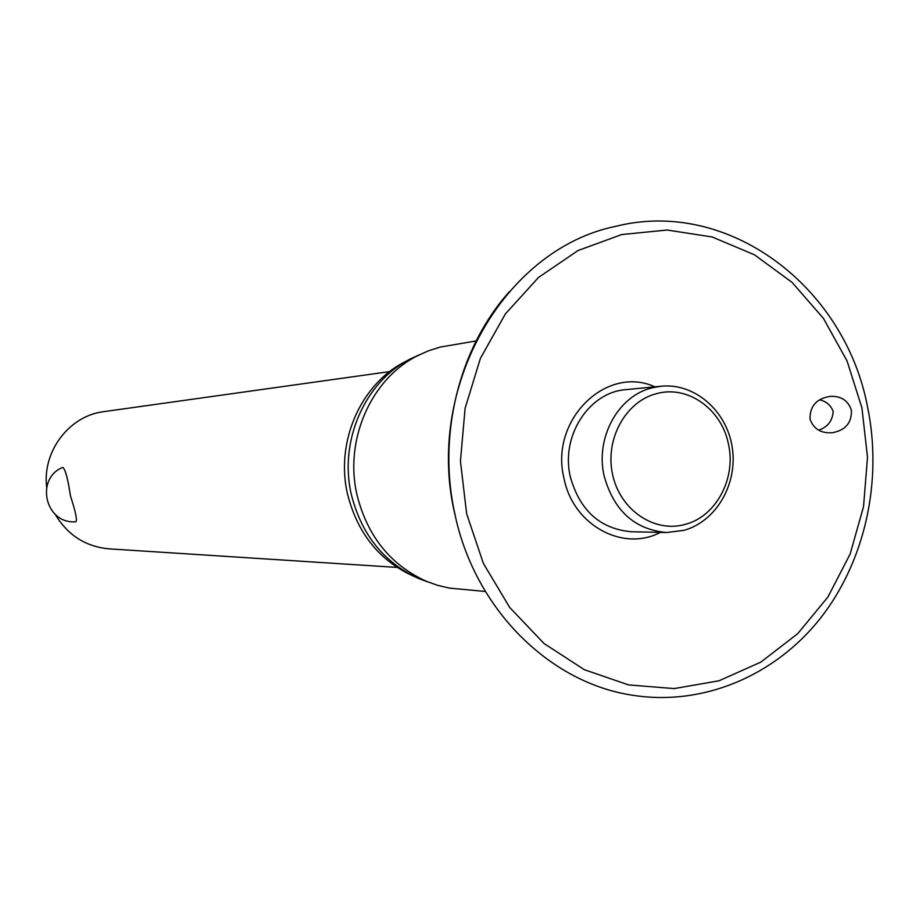 <?xml version="1.0" encoding="UTF-8"?>
<svg xmlns="http://www.w3.org/2000/svg" width="919" height="919" viewBox="0 0 919 919"><rect width="100%" height="100%" fill="white"/><g stroke="black" fill="none" stroke-linecap="round" stroke-linejoin="round"><path stroke-width="1.38" d="M810.007 419.03C809.892 405.957 816.692 398.398 830.397 396.353C841.138 395.951 848.134 400.546 851.385 410.161C851.89 422.591 845.675 430.092 832.74 432.654L830.845 432.826C820.253 433.033 813.304 428.426 810.007 419.03M654.902 386.83C605.897 364.406 549.08 420.753 564.105 478.822C573.238 525.186 622.956 552.193 660.359 532.388M818.68 430.149C827.651 427.151 832.488 420.891 833.2 411.379C830.65 405.095 826.112 401.247 819.564 399.845M476.008 340.972L440.235 347.072L428.782 350.69L417.731 355.63C370.897 378.8 343.832 440.5 357.192 495.663C367.669 536.455 390.667 564.978 426.186 581.233L437.57 585.334L449.253 588.08L485.393 591.48M419.409 354.78L410.517 358.858C364.854 381.454 338.491 441.522 351.506 495.215C361.707 534.927 384.119 562.715 418.742 578.556L427.909 581.957M406.175 361.224C361.098 383.028 334.907 442.028 347.704 494.778C357.79 533.928 379.972 561.164 414.239 576.512M683.874 530.343L666.631 532.526L631.364 531.745C600.279 528.93 579.958 510.723 570.4 477.133C560.372 436.364 588.907 392.057 626.034 389.633L661.152 386.221L652.398 387.761C618.303 395.526 594.972 437.915 604.208 476.295C613.995 510.884 634.811 529.631 666.631 532.526L683.529 530.378M389.702 371.598L103.858 411.643C69.373 415.698 42.194 451.218 46.662 487.231M75.806 521.831L73.888 521.843C44.951 522.52 35.565 478.81 62.251 467.599L62.86 467.449C65.433 469.506 67.96 478.983 70.441 495.915C75.645 511.78 77.437 520.418 75.806 521.831L75.703 521.831M55.163 514.261C67.615 535.122 85.559 546.644 108.993 548.85L397.031 567.402M509.413 291.656C458.638 348.301 436.962 436.536 455.296 515.8M861.93 407.898L847.031 360.868L823.424 318.376L792.109 282.42L754.453 254.793L712.145 236.976L667.16 230.026L621.681 234.552L578.028 250.542L538.523 277.435L505.347 313.988L480.384 358.399L465.106 408.335L460.43 461.097L466.645 513.767L483.394 563.45L509.689 607.459L543.991 643.472L584.346 669.687L628.539 684.908L674.213 688.584L719.049 680.772L760.852 662.105L797.681 633.696L827.87 597.086L850.121 554.088L863.515 506.748L867.502 457.271L861.93 407.898M728.365 443.751C721.53 409.012 687.699 384.958 656.763 393.596C625.598 401.247 604.622 439.454 612.651 474.744C620.21 510.171 654.546 533.284 685.287 524.358C716.234 516.421 736.464 478.156 728.365 443.751M867.421 406.244C882.941 480.488 865.25 561.291 820.104 618.671C774.751 675.752 703.38 706.194 633.145 695.327C550.171 683.288 475.56 609.814 455.284 515.938C423.946 388.783 503.692 249.244 615.581 226.373C727.699 197.953 844.32 285.82 867.398 406.141M410.517 358.858L417.731 355.63M684.035 530.309C716.533 521.28 738.072 483.463 732.19 447.174C726.711 410.816 694.684 382.821 661.152 386.221M418.742 578.556L426.186 581.233"/></g></svg>
